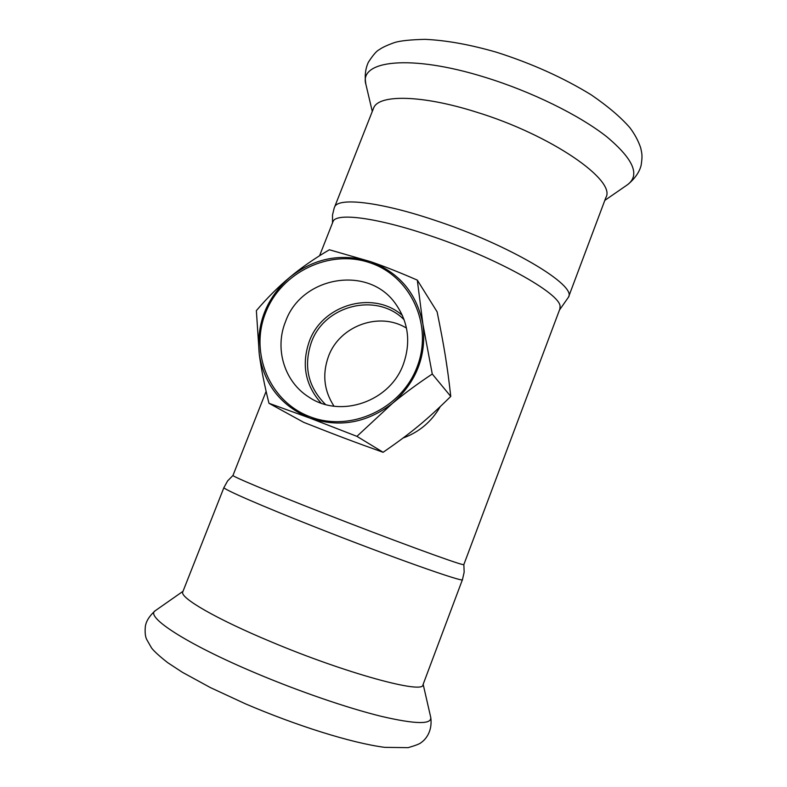 <?xml version="1.0" encoding="UTF-8"?>
<svg xmlns="http://www.w3.org/2000/svg" width="787" height="787" viewBox="0 0 787 787"><rect width="100%" height="100%" fill="white"/><g stroke="black" fill="none" stroke-linecap="round" stroke-linejoin="round"><path stroke-width="1.18" d="M232.991 475.397L232.962 475.437C232.175 476.371 269.026 491.836 321.981 512.563C388.758 538.761 458.329 564.289 463.051 564.574L463.848 564.564L559.852 309.016L560.078 306.34C560.177 293.364 496.056 257.526 429.23 235.392C376.373 217.458 336.187 212.52 333.058 221.501L332.822 222.111M462.441 579.645L422.983 684.769C423.908 694.468 345.69 673.288 270.964 641.749C216.238 618.966 179.977 597.835 182.712 592.06L182.879 591.647M373.294 108.891L373.658 107.957C378.616 94.332 421.468 94.725 475.978 111.98C550.831 134.754 616.624 180.459 605.872 197.557L568.558 296.965M334.003 406.19C323.959 390.657 322.129 374.051 328.494 356.363C339.502 325.867 379.344 311.249 406.476 328.12M404.144 319.778C376.983 292.016 324.549 305.041 311.426 342.197C303.29 366.152 307.983 386.909 325.503 404.479M417.307 280.113L437.11 311.829C444.262 346.949 447.37 366.103 450.764 396.422L432.27 374.022L422.914 324.175C426.78 355.468 416.608 381.872 392.418 403.397C366.772 423.081 339.197 427.951 309.694 418.025C281.195 406.033 264.393 384.823 259.277 354.406C256.218 323.772 266.39 298.057 289.803 277.27C314.456 257.969 341.43 252.775 370.716 261.687C399.403 272.646 416.805 293.472 422.914 324.175L417.307 280.113C400.012 272.568 384.479 266.419 370.716 261.687L329.379 249.764C314.426 258.549 301.234 267.718 289.803 277.27C278.342 286.802 267.196 297.919 256.365 310.619L259.277 354.406C261.235 368.916 264.462 385.207 268.957 403.278L309.694 418.025L356.914 436.352L383.131 452.289C355.144 442.353 337.161 435.565 303.752 422.363L268.957 403.278M402.403 315.439C373.461 289.901 322.493 304.402 309.33 341.322C301.303 364.44 305.208 385.02 321.047 403.062M403.397 364.125C390.126 401.704 340.368 418.743 308.838 397.061C284.382 381.833 274.388 348.71 285.524 321.627C301.411 276.198 368.385 264.698 395.507 303.703C408.414 322.031 411.05 342.168 403.397 364.125M417.061 367.047C433.421 325.218 410.844 276.424 370.254 262.878C329.891 248.722 281.471 271.968 265.691 312.528C249.322 352.871 269.548 401.783 310.167 416.805C350.54 432.447 401.301 409.083 417.061 367.047M356.914 436.352L392.418 403.397C404.233 393.618 417.523 383.82 432.27 374.022M450.764 396.422C426.8 420.022 411.512 432.643 383.131 452.289M266.114 391.355L232.962 475.466L227.64 480.887L223.931 487.556L182.712 592.06M440.228 406.663C431.512 421.724 419.137 432.171 403.121 438.005M445.609 357.613L447.901 373.068M423.16 684.297L430.666 717.075C432.279 724.601 415.87 724.365 381.449 716.377C347.392 708.044 297.968 691.065 254.053 672.403C185.702 643.52 145.024 616.644 155.177 610.771L155.61 610.466M463.848 564.564L464.163 572.179L462.461 579.596C465.57 583.364 390.096 556.704 315.331 527.113C260.635 505.549 222.898 489.032 223.931 487.556M366.053 85.045L365.935 84.524C358.449 60.481 410.076 53.959 484.605 77.165C531.412 91.499 579.576 115.246 606.964 136.928C633.948 159.613 640.569 175.708 626.816 185.191L604.8 200.4M334.347 207.63L334.613 206.971C338.036 197.203 379.58 201.708 434.158 220.065C508.992 244.58 577.264 285.435 568.46 297.201L559.488 309.999M183.017 591.303L155.177 610.771C149.461 615.896 146.185 621.081 145.359 626.304C144.808 632.168 145.251 636.545 146.687 639.447L151.547 647.957C154.095 651.311 159.456 656.201 167.661 662.644L182.348 672.275L210.395 687.582L245.308 703.775C296.04 725.496 351.13 742.997 384.774 747.355L408.187 747.65C415.762 745.437 420.12 743.715 421.261 742.495C425.069 739.928 432.702 731.91 430.764 717.508M628.006 184.365C635.217 178.206 639.605 171.792 641.169 165.103C642.595 155.59 641.985 153.849 640.687 147.808C638.306 140.843 634.745 134.193 630.003 127.848C620.923 117.352 607.997 106.353 591.253 94.873C563.295 77.687 531.746 63.491 496.627 52.276C470.095 44.603 446.219 40.294 424.97 39.35C410.794 39.684 400.74 40.727 394.818 42.459C387.322 45.105 382.118 47.525 379.177 49.719C376.707 50.811 373.117 54.962 368.405 62.173C365.316 68.813 364.489 76.26 365.935 84.524L372.29 111.439M332.507 222.918L332.517 214.92L334.18 208.073L373.658 107.957M333.058 221.501L319.561 255.755"/></g></svg>

